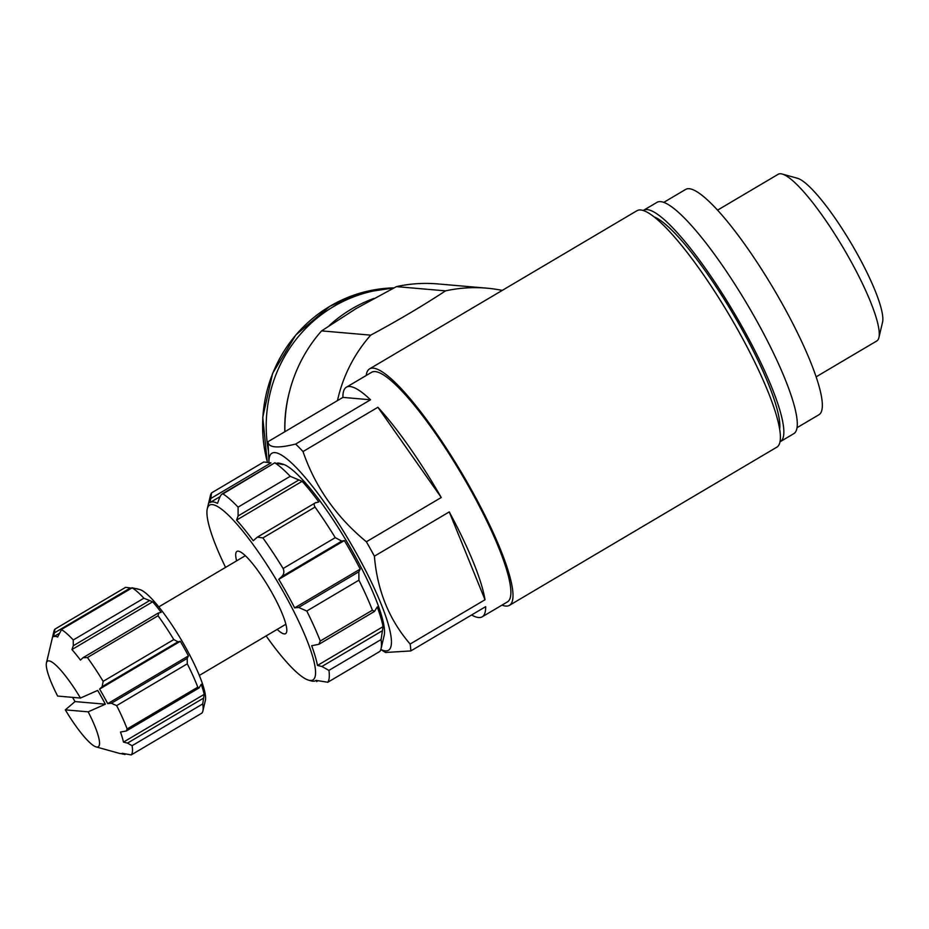 <?xml version="1.0" encoding="UTF-8"?>
<svg xmlns="http://www.w3.org/2000/svg" width="929" height="929" viewBox="0 0 929 929"><rect width="100%" height="100%" fill="white"/><g stroke="black" fill="none" stroke-linecap="round" stroke-linejoin="round"><path stroke-width="1.39" d="M502.241 290.405A144.332 140.349 95 0 0 486.808 288.164A144.332 140.349 95 0 0 445.56 290.87C422.718 305.838 397.763 320.598 370.717 335.148A144.332 140.349 95 0 0 337.471 400.608M486.808 288.164L437.687 283.914A144.332 140.349 95 0 0 396.451 286.62L356.225 308.509L321.597 330.887A144.332 140.349 95 0 0 284.901 431.706M396.451 286.62L445.56 290.87M321.597 330.887L370.717 335.148M366.189 375.502A137.364 26.337 59.4 0 1 369.579 368.871L636.969 210.709A137.364 26.337 59.4 0 1 738.845 331.711A137.364 26.337 59.4 0 1 776.83 447.174L509.44 605.336A137.364 26.337 59.4 0 1 501.997 605.116M369.579 368.871A137.364 26.337 59.4 0 1 471.456 489.873A137.364 26.337 59.4 0 1 509.44 605.336M80.486 698.051L57.644 696.065A49.771 9.545 59.4 0 1 46.45 662.888A49.771 9.545 59.4 0 1 80.486 698.051L97.684 690.41A65.692 12.588 -120.6 0 1 105.36 704.205L88.174 711.835A49.771 9.545 59.4 0 1 96.151 746.916A49.771 9.545 59.4 0 1 65.32 709.861L75.028 701.581L105.36 704.205M46.45 662.888L53.928 631.244A73.658 14.121 59.4 0 1 54.974 629.107L53.708 636.667A67.689 12.971 59.4 0 1 57.633 637.015L61.488 629.676A73.658 14.121 59.4 0 1 73.252 639.988L73.31 645.736L71.939 649.557A67.689 12.971 59.4 0 1 80.451 660.113L82.983 657.732L87.407 657.546A73.658 14.121 59.4 0 1 103.154 681.34L102.132 686.67L99.6 689.063A67.689 12.971 59.4 0 1 99.705 689.248A67.689 12.971 59.4 0 1 107.718 703.648L111.364 703.253L116.659 705.61A73.658 14.121 59.4 0 1 127.157 728.951L126.251 731.007L120.491 732.04A67.689 12.971 59.4 0 1 123.464 742.12L127.505 743.095L132.092 745.708A73.658 14.121 59.4 0 1 131.198 754.917L201.825 713.147L131.198 754.917L122.373 753.326A67.689 12.971 59.4 0 1 119.655 753.431L96.151 746.916M72.59 697.365A65.692 12.588 -120.6 0 0 75.028 701.581M82.983 657.732L158.127 613.128L161.17 612.362A67.689 12.971 -120.6 0 0 152.658 601.806L143.879 598.206L73.252 639.988M158.813 612.873L158.035 615.764A73.658 14.121 59.4 0 1 173.781 639.57L177.962 641.823L180.319 641.312A67.689 12.971 -120.6 0 1 188.436 655.909L187.193 658.406L187.286 663.829A73.658 14.121 59.4 0 1 197.784 687.17L199.038 687.948L201.21 684.301A67.689 12.971 -120.6 0 1 204.183 694.381L202.719 703.927A73.658 14.121 59.4 0 1 202.87 711.01L205.355 700.466A65.692 12.588 59.4 0 0 185.719 647.583A65.692 12.588 59.4 0 0 139.756 589.555L137.144 588.823A67.689 12.971 -120.6 0 1 138.351 589.265L131.964 587.743L61 629.723L132.115 587.894A73.658 14.121 59.4 0 1 143.879 598.206M122.791 753.431L121.966 753.918L124.683 754.36M202.87 711.01A73.658 14.121 59.4 0 1 201.825 713.147M54.556 632.8L130.385 587.952L125.601 587.337L55.02 629.084M54.997 629.084L125.601 587.337M137.144 588.823A67.689 12.971 -120.6 0 0 135.936 588.626M222.112 493.949L222.96 493.891A111.48 21.367 59.4 0 1 238.079 507.141L290.208 476.31L302.169 481.303A103.525 19.846 -120.6 0 1 318.821 501.95L315.198 502.926M225.573 567.387A101.528 19.463 59.4 0 1 207.283 508.778A101.528 19.463 59.4 0 1 284.866 594.595A101.528 19.463 59.4 0 1 308.672 680.179L311.285 680.911A103.525 19.846 59.4 0 0 315.639 680.655A103.525 19.846 59.4 0 0 316.023 680.388L327.786 682.234A111.48 21.367 59.4 0 0 328.936 670.39L321.898 666.488L317.474 665.443L383.062 626.645L381.076 639.558A111.48 21.367 59.4 0 1 381.053 648.721L384.165 635.529A101.528 19.463 59.4 0 0 353.81 553.812A101.528 19.463 59.4 0 0 282.776 464.117L280.163 463.397A103.525 19.846 -120.6 0 1 283.09 464.581L275.089 463.06A111.48 21.367 59.4 0 1 290.208 476.31M238.079 507.141L238.103 515.943L236.581 520.101A103.525 19.846 59.4 0 1 253.234 540.748L257.368 537.136L262.884 537.914A111.48 21.367 59.4 0 1 283.113 568.502L335.253 537.659L341.767 541.108L344.345 540.55A103.525 19.846 -120.6 0 1 360.231 569.082L358.849 571.799L358.919 580.184A111.48 21.367 59.4 0 1 372.413 610.19L374.457 611.421L377.255 606.939A103.525 19.846 -120.6 0 1 383.062 626.645M316.243 502.519C314.014 503.007 313.607 504.528 315.024 507.083A111.48 21.367 59.4 0 1 335.253 537.659M283.113 568.502C284.471 571.718 283.949 574.459 281.533 576.746L278.758 579.348A103.525 19.846 59.4 0 1 287.015 593.631A103.525 19.846 59.4 0 1 294.644 607.88L298.615 607.438L306.791 611.027A111.48 21.367 59.4 0 1 320.273 641.022L372.413 610.19M381.053 648.721A111.48 21.367 59.4 0 1 379.915 651.403L327.693 682.316L379.915 651.403M207.283 508.778L210.407 495.587A111.48 21.367 59.4 0 1 211.533 492.904L210.778 498.501L271.013 462.874L263.755 461.992L211.533 492.904M380.844 649.464A114.464 21.948 59.4 0 0 356.829 554.067A114.464 21.948 59.4 0 0 268.957 462.421L268.075 442.68A133.381 25.571 59.4 0 1 268.051 441.67C268.307 447.755 277.504 448.556 295.654 444.062A133.381 25.571 59.4 0 1 303.017 451.552C315.059 486.75 336.182 516.826 366.374 541.781A133.381 25.571 59.4 0 1 370.45 548.993A133.381 25.571 59.4 0 1 374.399 556.192C377.29 590.589 389.205 619.864 410.142 644.029A133.381 25.571 59.4 0 1 410.804 650.939L385.628 652.472M295.654 444.062L370.52 399.784A133.381 25.571 -120.6 0 0 346.378 387.219L371.6 372.297A133.381 25.571 59.4 0 1 470.527 489.792A133.381 25.571 59.4 0 1 507.42 601.911L482.186 616.821A133.381 25.571 -120.6 0 0 485.658 606.66L410.804 650.939M374.399 556.192L449.253 511.914A133.381 25.571 -120.6 0 1 485.008 599.751L449.253 511.914M410.142 644.029L485.008 599.751M471.607 614.975A133.381 25.571 -120.6 0 0 482.186 616.821M268.051 441.67L342.906 397.391A133.381 25.571 -120.6 0 1 346.378 387.219M303.017 451.552L377.882 407.274A133.381 25.571 -120.6 0 1 441.24 497.503L377.882 407.274M366.374 541.781L441.24 497.503M88.174 711.835L65.32 709.861M236.628 560.849A47.774 9.162 59.4 0 1 238.939 551.303A47.774 9.162 59.4 0 1 272.36 593.503A47.774 9.162 59.4 0 1 286.643 631.964A47.774 9.162 59.4 0 1 277.167 629.386M308.672 680.179A101.528 19.463 59.4 0 1 266.112 635.924M274.856 462.758L222.96 493.891C221.648 493.798 220.336 495.575 219.023 499.221L217.502 503.379A103.525 19.846 59.4 0 0 210.233 502.45L220.161 496.574M210.778 498.501L209.838 502.717A103.525 19.846 59.4 0 1 210.233 502.45M320.273 641.022L318.856 644.308L311.668 645.736A103.525 19.846 59.4 0 1 317.474 665.443M280.163 463.397A103.525 19.846 -120.6 0 0 277.388 463.13M643.205 210.511A134.38 25.757 59.4 0 1 643.53 210.302A134.38 25.757 59.4 0 1 743.2 328.669A134.38 25.757 59.4 0 1 780.36 441.612A134.38 25.757 59.4 0 1 780.012 441.798M643.53 210.302L656.989 202.348A134.38 25.757 59.4 0 1 756.647 320.714A134.38 25.757 59.4 0 1 793.807 433.657L780.36 441.612M663.77 202.371L685.66 189.423A130.896 25.095 59.4 0 1 782.752 304.724A130.896 25.095 59.4 0 1 818.948 414.74L797.047 427.688M717.536 210.151L778.165 174.292A96.837 18.557 59.4 0 1 782.23 174.048A96.837 18.557 59.4 0 1 849.977 259.586A96.837 18.557 59.4 0 1 878.927 337.517A96.837 18.557 59.4 0 1 876.755 340.978L816.138 376.837M782.23 174.048L797.407 178.252A85.259 16.35 59.4 0 1 857.061 253.571A85.259 16.35 59.4 0 1 882.55 322.2L878.927 337.517M370.52 399.784L342.906 397.391M294.644 607.88L360.231 569.082M278.758 579.348L344.345 540.55M236.581 520.101L302.169 481.303M58.841 633.636L53.708 636.667M204.183 694.381L123.464 742.12M188.436 655.909L107.718 703.648M180.319 641.312L99.6 689.063M152.658 601.806L71.939 649.557M392.967 288.385A137.364 133.567 95 0 0 333.592 306.547A137.364 133.567 95 0 0 268.458 451.262M374.015 298.406A136.366 132.603 95 0 0 351.673 308.939A136.366 132.603 95 0 0 329.261 325.591M289.639 391.051A136.366 132.603 95 0 0 284.831 431.741M158.035 615.764L87.407 657.546M173.781 639.57L103.154 681.34M187.286 663.829L116.659 705.61M197.784 687.17L127.157 728.951M202.719 703.927L132.092 745.708M262.884 537.914L315.024 507.083M306.791 611.027L358.919 580.184M328.936 670.39L381.076 639.558M654.074 216.875A126.913 24.328 59.4 0 1 741.458 328.518A126.913 24.328 59.4 0 1 779.675 429.21M321.898 666.488L382.133 630.861M298.615 607.438L358.849 571.799M281.533 576.746L341.767 541.108M238.103 515.943L298.337 480.316M203.335 698.248L127.505 743.095M187.193 658.406L111.364 703.253M177.962 641.823L102.132 686.67M149.139 600.877L73.31 645.736M267.262 462.119L262.756 417.284L272.65 373.295L295.863 334.916L329.888 306.256L360.812 292.925L393.942 287.885A137.364 133.567 95 0 0 330.004 306.233A137.364 133.567 95 0 0 267.366 462.131M380.809 649.568L385.616 652.495M199.329 675.429L285.877 624.242M158.789 606.892L245.337 555.693M222.205 493.903L274.833 462.77M316.603 681.549L317.846 680.818M318.868 644.331L374.468 611.445M257.368 537.125L315.186 502.914M125.543 754.093L124.834 754.511M199.05 687.959L126.263 731.018"/></g></svg>
